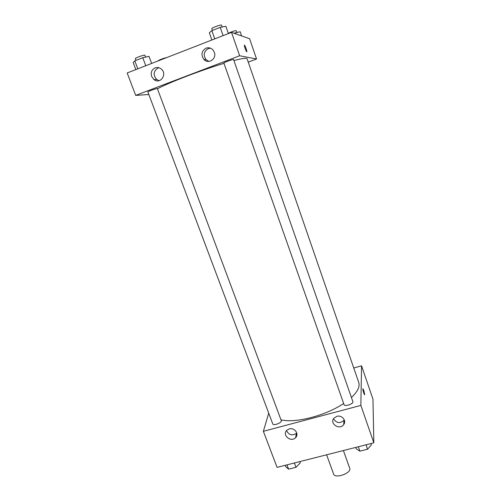 <?xml version="1.0" encoding="UTF-8"?>
<svg xmlns="http://www.w3.org/2000/svg" width="501" height="501" viewBox="0 0 501 501"><rect width="100%" height="100%" fill="white"/><g stroke="black" fill="none" stroke-linecap="round" stroke-linejoin="round"><path stroke-width="0.75" d="M326.621 454.802L333.578 473.977C334.969 479.156 351.927 473.057 349.698 468.178L343.398 450.543M353.75 367.991L361.559 365.824L372.957 399.128L373.827 442.815L277.078 467.377L263.369 431.317L268.711 413.137M364.634 394.732L363.789 390.486L364.703 394.594C364.578 395.878 362.636 389.891 362.856 388.889L363.795 390.486L362.924 388.757M361.559 365.824L360.858 405.409L373.827 442.815M336.872 416.337C341.832 414.784 346.742 420.677 343.724 424.541C339.797 430.584 329.132 423.664 333.942 418.185L336.872 416.337M289.284 428.919C294.532 427.265 299.441 434.091 295.584 437.649C290.868 442.853 281.575 434.762 286.985 430.152L289.284 428.919M360.858 405.409L263.369 431.317M333.528 418.773C336.49 423.239 339.985 423.746 344.005 420.301L344.268 419.882M286.547 430.609C288.889 435.1 292.189 436.002 296.442 433.309L296.761 432.952M344.049 404.633C344.625 406.975 353.881 403.825 352.867 401.627L233.56 59.55C233.616 58.918 223.44 62.625 223.878 63.076L344.049 404.633M272.757 423.89C273.352 426.126 282.288 422.65 281.268 420.577L157.37 88.602C157.427 88.007 147.438 91.539 147.876 91.965L272.757 423.89M280.973 419.8C294.976 423.533 325.725 415.686 343.648 403.487M351.426 397.5C357.651 391.613 360.081 386.59 358.729 382.413L247.093 58.736C246.68 57.784 242.284 58.385 233.904 60.533M157.439 88.79C169 82.54 201.728 69.983 223.972 63.345M135.696 95.384L239.635 55.768L231.518 32.358L127.173 72.964L135.696 95.384L148.835 94.507M248.258 62.124L256.543 58.993L239.635 55.768M214.347 52.286C216.964 58.767 208.441 64.585 203.907 59.462C200.751 54.816 201.465 51.046 206.036 48.159C208.635 47.294 210.934 47.877 212.938 49.906L214.347 52.286M151.634 76.44C150.557 72.495 151.715 69.645 155.103 67.892C157.264 67.14 159.293 67.503 161.19 68.975C167.747 74.029 160.232 84.838 153.907 79.54L151.634 76.44M256.543 58.993L249.604 38.734L231.518 32.358M210.501 48.196L208.241 48.597C203.725 51.44 203.024 55.16 206.136 59.744L208.836 61.41M158.967 67.767L157.959 68.055C153.312 71.223 152.918 75.056 156.769 79.546L159.13 80.692M246.724 51.791C245.584 50.144 244.782 47.99 244.325 45.328C244.394 43.831 247.031 50.426 246.843 51.622L246.724 51.791M246.768 51.785L246.843 51.622C247.018 50.614 244.826 44.821 244.394 45.159M158.341 60.834L158.335 60.815C157.915 60.37 164.535 57.815 166.438 57.684M241.614 35.915L240.179 31.738L233.992 33.229M235.213 32.753L235.564 33.78M228.312 33.285C232.069 31.519 234.725 30.661 236.284 30.718L236.867 32.415M151.621 63.452L148.997 56.394L142.779 57.715L134.813 60.84L133.216 62.575L135.859 69.583M142.779 57.715L145.772 65.725M134.813 60.84L137.819 68.825M135.99 60.377L135.351 58.68C134.8 57.953 144.895 54.421 144.952 55.317L145.622 57.114M228.406 33.567L225.876 26.277L220.208 27.361L211.854 30.636L209.33 32.759L211.885 39.999M220.208 27.361L223.102 35.634M211.854 30.636L214.76 38.878M212.393 30.423L211.798 28.745C211.247 27.981 221.517 24.211 221.567 25.163L222.2 26.979M299.811 461.609L300.287 462.893L295.985 467.289L288.595 469.155L285.639 466.606L285.157 465.323M294.375 462.987L295.985 467.289M286.979 464.865L288.595 469.155M370.953 443.548L371.41 444.869L367.59 449.209L359.881 451.157L356.136 448.739L355.672 447.424M366.043 444.788L367.59 449.209M358.334 446.748L359.881 451.157M343.724 424.541L344.005 420.301M295.584 437.649L296.442 433.309M203.907 59.462L206.136 59.744M153.907 79.54L156.769 79.546"/></g></svg>
